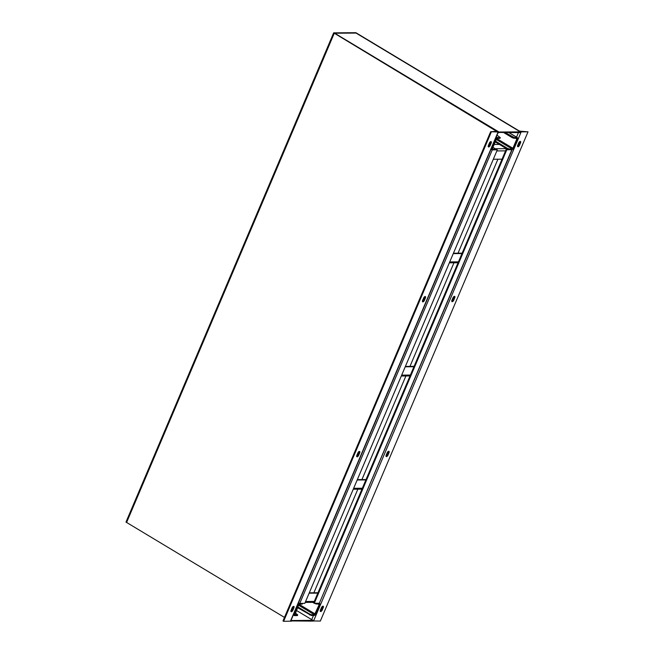 <?xml version="1.0" encoding="UTF-8"?>
<svg xmlns="http://www.w3.org/2000/svg" width="654" height="654" viewBox="0 0 654 654"><rect width="100%" height="100%" fill="white"/><g stroke="black" fill="none" stroke-linecap="round" stroke-linejoin="round"><path stroke-width="0.98" d="M284.482 617.409L126.606 522.456L334.276 33.223L497.13 131.65M333.654 32.847L355.874 32.7L519.072 131.127L521.197 131.863L528.015 131.822L519.513 131.127L356.495 33.068L333.654 32.847L125.985 522.08L126.606 522.456L334.276 33.223L497.735 131.274L498.086 132.018L490.655 131.699L497.293 131.274M498.364 131.92L290.695 621.153L283.607 621.3L282.986 620.932L490.655 131.699M491.195 143.046A1.643 0.793 121 0 0 491.154 141.64A1.643 0.793 121 0 0 489.413 143.054L488.375 145.507A1.643 0.793 121 0 0 488.415 146.905A1.643 0.793 121 0 0 490.157 145.49L491.195 143.046L490.574 142.67L489.535 145.123A1.643 0.793 -59 0 1 488.203 146.57M425.427 297.971A1.643 0.793 121 0 0 425.386 296.564A1.643 0.793 121 0 0 423.653 297.979L422.615 300.423A1.643 0.793 121 0 0 422.656 301.829A1.643 0.793 121 0 0 424.389 300.415L425.427 297.971L424.814 297.595L423.776 300.039A1.643 0.793 -59 0 1 422.435 301.486M359.667 452.895A1.643 0.793 121 0 0 359.626 451.489A1.643 0.793 121 0 0 357.893 452.903L356.855 455.348A1.643 0.793 121 0 0 356.896 456.754A1.643 0.793 121 0 0 358.629 455.339L359.667 452.895L359.054 452.519L358.016 454.963A1.643 0.793 -59 0 1 356.675 456.41M293.908 607.811A1.643 0.793 121 0 0 293.867 606.413A1.643 0.793 121 0 0 292.134 607.828L291.095 610.272A1.643 0.793 121 0 0 291.136 611.678A1.643 0.793 121 0 0 292.869 610.264L293.908 607.811L293.286 607.443L292.248 609.888A1.643 0.793 -59 0 1 290.916 611.335M283.607 621.3L491.268 132.067M490.745 141.607A1.643 0.793 -59 0 1 490.574 142.67M424.986 296.532A1.643 0.793 -59 0 1 424.814 297.595M359.226 451.456A1.643 0.793 -59 0 1 359.054 452.519M293.466 606.381A1.643 0.793 -59 0 1 293.286 607.443M528.015 131.822L320.346 621.055L312.71 620.94M320.427 610.076A1.643 0.793 121 0 0 320.468 611.482A1.643 0.793 121 0 0 322.201 610.059L323.239 607.615A1.643 0.793 121 0 0 323.199 606.209A1.643 0.793 121 0 0 321.466 607.631L320.427 610.076M386.187 455.151A1.643 0.793 121 0 0 386.228 456.557A1.643 0.793 121 0 0 387.961 455.143L388.999 452.691A1.643 0.793 121 0 0 388.958 451.293A1.643 0.793 121 0 0 387.225 452.707L386.187 455.151M451.947 300.227A1.643 0.793 121 0 0 451.988 301.633A1.643 0.793 121 0 0 453.729 300.219L454.767 297.766A1.643 0.793 121 0 0 454.726 296.368A1.643 0.793 121 0 0 452.985 297.783L451.947 300.227M517.706 145.302A1.643 0.793 121 0 0 517.747 146.709A1.643 0.793 121 0 0 519.489 145.294L520.527 142.85A1.643 0.793 121 0 0 520.486 141.444A1.643 0.793 121 0 0 518.745 142.858L517.706 145.302M322.798 606.184A1.643 0.793 -59 0 1 322.626 607.247L321.588 609.692A1.643 0.793 -59 0 1 320.247 611.138M388.558 451.26A1.643 0.793 -59 0 1 388.386 452.323L387.348 454.767A1.643 0.793 -59 0 1 386.015 456.214M454.317 296.336A1.643 0.793 -59 0 1 454.146 297.398L453.108 299.843A1.643 0.793 -59 0 1 451.775 301.29M520.077 141.411A1.643 0.793 -59 0 1 519.905 142.474L518.867 144.918A1.643 0.793 -59 0 1 517.535 146.365M520.306 131.871L498.977 132.018L334.717 33.223L356.054 33.076L520.306 131.871L519.995 132.607L498.144 132.435M498.977 132.018L498.667 132.754M296.36 610.386L312.955 620.368L312.645 621.104L290.793 620.932M312.955 620.368L291.619 620.515L291.308 621.251M291.619 620.515L291.104 620.205M490.901 149.504L495.103 149.848L495.413 149.112L492.593 149.137L492.462 148.401L496.411 139.106L497.163 138.37L499.975 138.354L500.294 137.618L497.473 137.634A1.643 0.793 121 0 0 495.961 139.114L492.021 148.409A1.643 0.793 121 0 0 492.061 149.807A1.643 0.793 121 0 0 492.282 149.864L497.318 149.831L495.258 149.472M500.294 137.618L496.983 135.174M495.413 149.112L492.977 147.199M298.567 605.195L314.451 614.752L311.639 614.768L311.329 615.504L314.141 615.488A1.643 0.793 121 0 0 315.653 614.008L319.602 604.713A1.643 0.793 121 0 0 319.561 603.307A1.643 0.793 121 0 0 319.332 603.25L314.296 603.29L506.801 149.766L511.837 149.733A1.643 0.793 121 0 0 513.349 148.262L517.298 138.967A1.643 0.793 121 0 0 517.257 137.561A1.643 0.793 121 0 0 517.028 137.504L514.216 137.52L513.905 138.256L516.832 138.264L516.856 138.967L512.908 148.262L496.778 138.566M496.263 139.449L512.147 148.998L512.908 148.262M512.147 148.998L509.335 149.022L509.025 149.758L507.251 149.137L495.225 141.902M314.451 614.752L319.152 604.721L319.021 603.985L316.209 604.002L316.52 603.274L319.332 603.25L511.837 149.733L509.025 149.758M507.251 149.137L507.561 148.409L495.536 141.166M507.561 148.409L509.335 149.022M505.452 132.705L514.216 137.52M513.905 138.256L512.131 137.642L512.442 136.907M503.94 132.713L512.131 137.642M497.318 149.831L304.813 603.348L299.777 603.389A1.643 0.793 121 0 0 298.265 604.86L294.316 614.155A1.643 0.793 121 0 0 294.357 615.561A1.643 0.793 121 0 0 294.586 615.618L297.398 615.594L297.709 614.866L294.709 614.768M492.282 149.864L299.777 603.389L302.589 603.364L302.279 604.1L299.467 604.116L298.706 604.852L294.897 614.883M297.709 614.866L295.273 612.945M311.329 615.504L297.521 607.648M309.555 614.891L309.865 614.155L297.832 606.92M309.865 614.155L311.639 614.768M316.209 604.002L314.476 603.282M312.71 602.35L314.435 603.389M490.982 149.316L491.514 149.48M299.777 603.389L298.396 603.021M313.871 592.777L357.852 489.176M361.924 479.586L405.897 375.976M409.968 366.387L453.95 262.785M458.021 253.196L497.915 159.208M512.098 149.684L319.332 603.25M506.801 149.766L506.188 149.398L507.962 149.382M314.296 603.29L313.675 602.914L506.188 149.398M494.138 144.46L499.419 144.428M493.329 159.241L502.027 159.184M317.828 593.129L309.129 593.186M317.991 592.753L309.285 592.81M461.977 253.539L453.271 253.605M462.141 253.163L453.435 253.221M365.88 479.938L357.174 479.995M366.036 479.554L357.337 479.619M413.925 366.739L405.227 366.796M414.088 366.363L405.382 366.42M290.417 621.251L498.086 132.018M292.869 610.264L292.248 609.888M358.629 455.339L358.016 454.963M424.389 300.415L423.776 300.039M490.157 145.49L489.535 145.123M311.713 619.624L313.47 615.488M516.529 137.119L518.442 132.615M521.197 131.863L313.528 621.096M519.489 145.294L518.867 144.918M520.527 142.85L519.905 142.474M453.729 300.219L453.108 299.843M454.767 297.766L454.146 297.398M387.961 455.143L387.348 454.767M388.999 452.691L388.386 452.323M322.201 610.059L321.588 609.692M323.239 607.615L322.626 607.247M491.497 148.09L492.021 148.409M495.961 139.114L495.446 138.795M497.473 137.634L496.247 136.899M515.646 138.247L516.856 138.967M509.008 132.68L517.028 137.504M293.801 613.844L294.316 614.155M298.265 604.86L297.75 604.549M317.95 603.994L319.152 604.721M315.212 614.016L299.082 604.312M495.225 148.72L506.425 148.646M496.86 150.927L505.558 150.861M314.296 601.451L305.598 601.508M458.446 261.862L449.739 261.919M362.349 488.252L353.642 488.309M410.401 375.053L401.695 375.118M492.061 149.807L491.031 149.194M517.257 137.561L509.139 132.68M294.357 615.561L293.335 614.94M305.214 602.399L313.92 602.342M449.363 262.81L458.07 262.753M353.266 489.208L361.973 489.151M401.311 376.009L410.017 375.952"/></g></svg>
